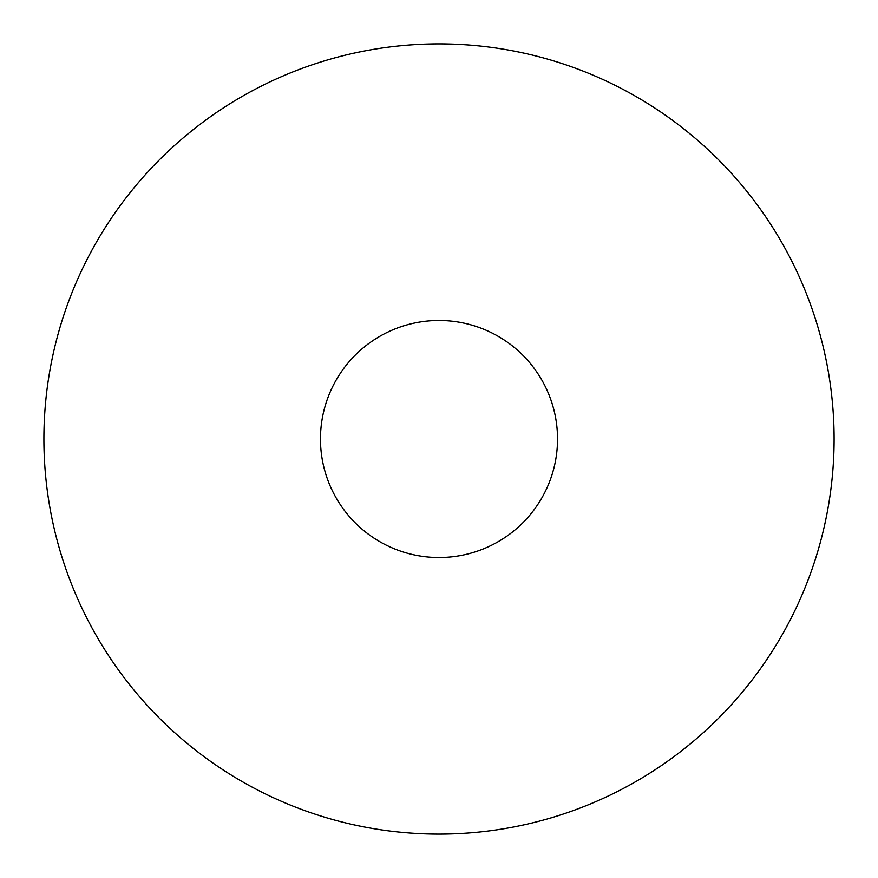 <?xml version="1.0" encoding="UTF-8"?>
<svg xmlns="http://www.w3.org/2000/svg" width="878" height="878" viewBox="0 0 878 878"><rect width="100%" height="100%" fill="white"/><g stroke="black" fill="none" stroke-linecap="round" stroke-linejoin="round"><path stroke-width="1.32" d="M320.47 439A118.53 118.53 0 0 0 439 557.53A118.53 118.53 0 0 0 557.53 439A118.53 118.53 0 0 0 439 320.47A118.53 118.53 0 0 0 320.47 439M834.1 439A395.1 395.1 0 0 0 439 43.9A395.1 395.1 0 0 0 43.9 439A395.1 395.1 0 0 0 439 834.1A395.1 395.1 0 0 0 834.1 439"/></g></svg>
